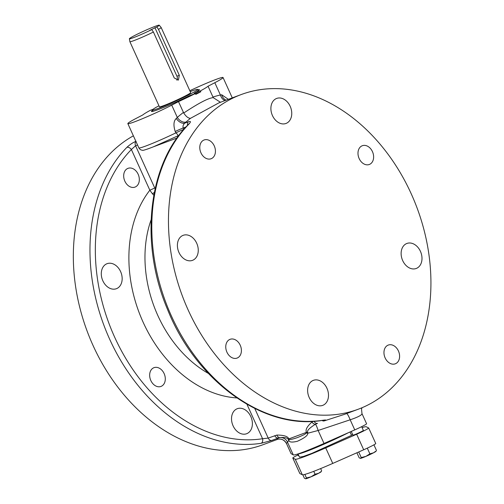 <?xml version="1.0" encoding="UTF-8"?>
<svg xmlns="http://www.w3.org/2000/svg" width="504" height="504" viewBox="0 0 504 504"><rect width="100%" height="100%" fill="white"/><g stroke="black" fill="none" stroke-linecap="round" stroke-linejoin="round"><path stroke-width="0.76" d="M152.989 109.311L150.438 110.263A36.244 2.23 -24.4 0 0 142.827 114.918L136.061 118.44A28.615 1.758 -24.4 0 0 127.84 123.619A28.615 1.758 -24.4 0 0 143.873 118.106A28.615 1.758 -24.4 0 0 171.732 105.147L178.498 101.625L183.721 113.022C186.064 116.55 188.32 118.32 190.487 118.333L218.925 102.854L241.076 94.601A167.87 125.338 -110.4 0 1 411.226 193.794A167.87 125.338 -110.4 0 1 358.312 409.204A167.87 125.338 -110.4 0 1 188.162 310.01A167.87 125.338 -110.4 0 1 241.076 94.601M183.803 129.383L183.179 128.01C182.694 126.227 183.229 124.601 184.779 123.14L186.089 121.987A7.629 4.883 48.6 0 1 177.307 117.432A175.499 131.034 -110.4 0 1 183.406 112.449M188.773 124.242L188.975 123.694L188.105 124.709A3.818 2.394 44.3 0 1 188.691 124.331C191.085 121.735 190.984 120.891 188.395 121.792L184.779 123.14A7.629 4.505 48.7 0 1 176.261 118.465L177.307 117.432L171.732 105.147M417.066 268.103A13.356 9.973 69.6 0 0 420.676 251.912A13.356 9.973 69.6 0 0 406.898 243.457A13.356 9.973 69.6 0 0 406.054 243.829A13.356 9.973 69.6 0 0 402.444 260.026A13.356 9.973 69.6 0 0 416.222 268.481A13.356 9.973 69.6 0 0 417.066 268.103M387.652 345.347A10.011 7.472 69.6 0 0 384.949 357.487A10.011 7.472 69.6 0 0 395.275 363.825A10.011 7.472 69.6 0 0 395.911 363.541A10.011 7.472 69.6 0 0 398.614 351.401A10.011 7.472 69.6 0 0 388.288 345.064A10.011 7.472 69.6 0 0 387.652 345.347M240.232 345.234A10.011 7.472 69.6 0 0 230.082 339.318A10.011 7.472 69.6 0 0 226.926 352.164A10.011 7.472 69.6 0 0 237.075 358.079A10.011 7.472 69.6 0 0 240.232 345.234M309.185 397.48A13.356 9.973 69.6 0 0 322.724 405.367A13.356 9.973 69.6 0 0 326.932 388.231A13.356 9.973 69.6 0 0 313.4 380.344A13.356 9.973 69.6 0 0 309.185 397.48M211.737 158.458A10.011 7.472 69.6 0 0 214.439 146.317A10.011 7.472 69.6 0 0 204.107 139.98A10.011 7.472 69.6 0 0 203.477 140.263A10.011 7.472 69.6 0 0 200.768 152.403A10.011 7.472 69.6 0 0 211.1 158.741A10.011 7.472 69.6 0 0 211.737 158.458M182.322 235.702A13.356 9.973 69.6 0 0 178.712 251.893A13.356 9.973 69.6 0 0 192.49 260.354A13.356 9.973 69.6 0 0 193.334 259.976A13.356 9.973 69.6 0 0 196.944 243.785A13.356 9.973 69.6 0 0 183.166 235.324A13.356 9.973 69.6 0 0 182.322 235.702M359.157 158.571A10.011 7.472 69.6 0 0 369.3 164.487A10.011 7.472 69.6 0 0 372.456 151.641A10.011 7.472 69.6 0 0 362.313 145.725A10.011 7.472 69.6 0 0 359.157 158.571M290.197 106.331A13.356 9.973 69.6 0 0 276.664 98.438A13.356 9.973 69.6 0 0 272.456 115.573A13.356 9.973 69.6 0 0 285.988 123.461A13.356 9.973 69.6 0 0 290.197 106.331M344.56 414.326L324.091 420.941C326.661 419.983 326.277 419.763 322.932 420.26A167.87 125.338 -110.4 0 1 171.518 316.216A167.87 125.338 -110.4 0 1 188.691 124.331M358.312 409.204L344.534 414.338M226.183 100.151A7.629 5.387 78.2 0 1 221.728 94.777L228.394 99.326M225.061 100.567A7.629 5.053 76.7 0 1 220.393 94.979L221.728 94.777M183.721 113.022C198.759 103.074 208.593 97.952 213.23 97.65L212.965 97.045A175.499 131.034 -110.4 0 1 220.393 94.979L214.824 82.7A28.615 1.758 -24.4 0 0 223.045 77.522A28.615 1.758 -24.4 0 0 189.825 90.72M213.23 97.65L220.475 102.281M212.965 97.045L208.058 86.222A36.244 2.23 -24.4 0 1 200.441 90.877L200.838 91.747A36.244 2.23 -24.4 0 1 195.766 94.387L195.376 93.517L189.145 95.836A26.334 1.619 155.6 0 1 157.947 109.683A26.334 1.619 -24.4 0 1 151.477 111.472A26.334 1.619 -24.4 0 1 152.63 110.319M178.498 101.625A36.244 2.23 -24.4 0 0 195.376 93.517M200.838 91.747L195.476 93.744M197.801 89.832A26.334 1.619 155.6 0 1 199.427 89.718A26.334 1.619 155.6 0 1 194.216 93.196L194.45 94.122M158.962 105.802A24.797 1.525 -24.4 0 0 152.466 109.954A24.797 1.525 -24.4 0 0 158.577 108.297A24.797 1.525 -24.4 0 0 183.658 97.373A24.797 1.525 -24.4 0 0 197.637 89.466A24.797 1.525 -24.4 0 0 191.526 91.123A24.797 1.525 -24.4 0 0 190.235 91.615M185.957 126.977L183.179 128.01A7.629 0.466 -24.4 0 0 175.197 131.5C173.263 125.275 173.622 120.935 176.261 118.465M146.891 149.247L149.127 148.466M188.105 124.709C147.823 164.594 139.381 243.608 167.656 309.739C196.232 381.402 264.354 430.567 322.604 420.349L322.604 420.349A3.818 2.507 -98.7 0 0 322.932 420.26M137.548 145.013L135.582 145.744L131.38 149.524A164.052 122.485 69.6 0 0 114.597 337.05A164.052 122.485 69.6 0 0 262.571 438.732L268.197 438.096L276.872 435.065C283.872 435.084 287.86 436.363 288.855 438.908L289.34 439.186C289.825 439.816 292.534 439.267 297.461 437.548C303.2 435.299 306.13 433.749 306.262 432.879L306.464 432.344C305.204 429.893 307.049 426.434 311.995 421.98L313.274 421.319M314.049 421.275A3.818 2.848 69.6 0 0 317.52 423.391L315.416 424.242A7.629 1.165 -106.2 0 1 318.131 430.485L307.661 433.257L307.768 432.306C306.716 430.832 309.261 428.148 315.416 424.242A3.818 2.854 59.2 0 1 311.995 421.98M346.588 413.57A7.629 1.21 -110.7 0 1 350.179 419.788L318.131 430.485L324.015 443.463A39.104 2.4 155.6 0 1 293.284 454.917L291.066 453.625A11.447 0.706 155.6 0 1 291.047 453.606A11.447 0.706 155.6 0 1 291.041 453.575M366.566 423.744A11.447 0.706 155.6 0 1 366.591 423.763A11.447 0.706 155.6 0 1 354.759 429.893L350.179 419.788C357.928 417.167 361.866 415.113 361.985 413.639L361.526 409.154L361.985 407.742M200.441 90.877L194.216 93.196M155.875 107.484L155.509 107.623A36.244 2.23 -24.4 0 1 156.719 107.012M208.058 86.222L214.824 82.7M175.197 131.5L175.827 132.892C177.578 134.266 178.208 135.274 177.717 135.916L153.317 146.853C146.065 149.656 142.424 150.778 142.393 150.217C140.837 150.091 139.658 149.316 138.852 147.893A28.615 1.758 -24.4 0 0 175.827 132.892A7.629 0.466 155.6 0 1 183.777 129.415M177.843 135.859A1.909 1.424 -110.4 0 1 178.599 135.853M136.074 141.29C133.012 142.5 129.938 144.528 126.857 147.37A167.87 125.338 69.6 0 0 109.683 339.255A167.87 125.338 69.6 0 0 261.097 443.306L271.769 440.439L278.347 437.989L276.841 439.557M274.774 435.645A3.818 2.848 69.6 0 0 278.347 437.989L279.758 437.535C284.861 437.245 287.721 437.919 288.345 439.545L288.912 440.244L286.48 443.52A7.629 7.623 -103.9 0 0 277.723 439.28L263.183 444.654A167.87 125.338 -110.4 0 1 93.038 345.461A167.87 125.338 -110.4 0 1 133.377 135.828M246.947 404.296L262.571 438.732A3.818 2.507 81.3 0 1 261.097 443.306M135.923 141.435A3.818 2.848 -110.4 0 0 135.582 145.744L154.753 188.011L149.839 190.222L131.38 149.524A3.818 2.394 -135.7 0 0 126.857 147.37M154.331 192.446L152.416 193.763L153.802 195.218M236.811 397.927A121.13 90.443 -110.4 0 1 141.221 317.848A121.13 90.443 -110.4 0 1 149.839 190.222L152.416 193.763M307.768 432.306A3.818 1.065 -12.7 0 1 306.464 432.344L288.855 438.908A3.818 0.617 144.2 0 0 288.345 439.545M289.34 439.186A3.818 1.657 144.9 0 0 288.912 440.244C289.044 442.235 291.86 442.581 297.354 441.284C304.693 437.945 308.133 435.267 307.661 433.257A3.818 1.058 4.5 0 1 306.262 432.879M291.066 453.625L286.48 443.52L291.047 453.606M354.759 429.893L324.015 443.463M297.883 454.999A11.598 0.712 -24.4 0 0 292.786 457.991A11.598 0.712 -24.4 0 0 292.818 458.016L295.268 459.22A39.066 2.4 -24.4 0 0 325.71 447.88L356.649 434.234A11.598 0.712 -24.4 0 0 368.707 427.997A11.598 0.712 -24.4 0 0 368.682 427.972L366.232 426.768A39.066 2.4 -24.4 0 0 362.08 427.594M352.737 434.706L351.458 435.185M350.009 431.991L351.534 435.343L311.875 453.361L303.364 456.479L299.496 457.166L298.022 453.915M297.473 454.091L298.141 455.559A5.72 0.353 -24.4 0 0 298.727 455.465M351.256 431.443L352.939 435.147A5.72 0.353 -24.4 0 0 354.344 434.769A5.72 0.353 -24.4 0 0 360.133 432.249A5.72 0.353 -24.4 0 0 363.359 430.422L361.658 426.668M292.818 458.016L299.861 473.552A11.598 0.712 -24.4 0 0 299.861 473.552L302.312 474.755A39.066 2.4 -24.4 0 0 332.753 463.415L363.699 449.776A11.598 0.712 -24.4 0 0 375.757 443.533L368.707 427.997M367.296 448.144L369.879 453.839L373.483 452.825L375.745 451.25M358.716 451.968L361.242 457.544L365.879 456.391L369.879 453.839M373.924 444.824L376.456 450.412M356.895 452.775L359.188 457.821L360.53 458.382L361.242 457.544M360.53 458.382A8.574 0.529 -24.4 0 1 360.398 458.388A8.574 0.529 -24.4 0 0 360.398 458.388L360.53 458.382A8.574 0.529 -24.4 0 0 365.879 456.391A8.574 0.529 -24.4 0 0 373.483 452.825A8.574 0.529 -24.4 0 0 375.927 451.345L376.211 450.948M313.753 471.328L315.082 474.251L318.685 473.237L320.947 471.662M304.832 474.403L306.445 477.956L311.081 476.803L315.082 474.251M320.645 468.581L321.659 470.824M302.835 474.806L304.391 478.233L305.733 478.794L306.445 477.956M305.582 478.8A8.574 0.529 -24.4 0 0 305.6 478.8L305.733 478.794A8.574 0.529 -24.4 0 0 311.081 476.803A8.574 0.529 -24.4 0 0 318.685 473.237A8.574 0.529 -24.4 0 0 321.13 471.757L321.42 471.36M348.491 432.665A34.335 2.111 155.6 0 1 317.451 446.998A34.335 2.111 155.6 0 1 298.217 453.852M276.872 435.065A3.818 2.797 79.7 0 0 279.758 437.535A7.629 7.604 -173.1 0 1 287.393 441.939L293.284 454.917M164.128 373.59A10.011 7.472 69.6 0 0 153.985 367.674A10.011 7.472 69.6 0 0 150.828 380.52A10.011 7.472 69.6 0 0 160.971 386.436A10.011 7.472 69.6 0 0 164.128 373.59M233.087 425.836A13.356 9.973 69.6 0 0 246.62 433.73A13.356 9.973 69.6 0 0 250.828 416.594A13.356 9.973 69.6 0 0 237.296 408.7A13.356 9.973 69.6 0 0 233.087 425.836M135.633 186.82A10.011 7.472 69.6 0 0 138.335 174.68A10.011 7.472 69.6 0 0 128.01 168.342A10.011 7.472 69.6 0 0 127.373 168.619A10.011 7.472 69.6 0 0 124.671 180.76A10.011 7.472 69.6 0 0 134.996 187.104A10.011 7.472 69.6 0 0 135.633 186.82M106.218 264.058A13.356 9.973 69.6 0 0 102.608 280.256A13.356 9.973 69.6 0 0 116.386 288.71A13.356 9.973 69.6 0 0 117.23 288.338A13.356 9.973 69.6 0 0 120.84 272.141A13.356 9.973 69.6 0 0 107.062 263.687A13.356 9.973 69.6 0 0 106.218 264.058M190.688 92.616A17.168 1.052 155.6 0 1 181.005 98.091A17.168 1.052 155.6 0 1 163.643 105.651A17.168 1.052 155.6 0 1 159.415 106.804L129.875 41.681A17.168 1.052 -24.4 0 0 129.875 41.681A17.168 1.052 -24.4 0 0 134.108 40.534A17.168 1.052 155.6 0 0 153.411 32.023L174.245 77.956L178.378 80.111L179.317 75.317L158.483 29.383A17.168 1.052 155.6 0 0 161.148 27.499L190.688 92.616M158.483 29.383L156.813 26.964A16.399 1.008 -24.4 0 0 159.258 25.2L161.135 27.481A17.168 1.052 155.6 0 1 161.148 27.499M153.411 32.023L151.742 29.604L149.845 30.309L156.813 26.964M159.258 25.2A16.399 1.008 -24.4 0 0 143.917 31.072A16.399 1.008 -24.4 0 0 129.389 38.751A16.399 1.008 -24.4 0 0 151.742 29.604M176.847 80.18A3.818 2.848 69.6 0 0 176.929 76.205L154.917 27.67M186.089 121.987A167.87 125.338 -110.4 0 1 190.487 118.333M177.024 138.014L153.575 146.752M155.106 188.735L154.753 188.011M187.57 125.257A3.818 2.848 -110.4 0 1 188.395 121.792M321.999 420.437A3.818 2.848 69.6 0 0 324.091 420.941M254.759 408.467L268.197 438.096A3.818 2.848 69.6 0 0 271.769 440.439M208.373 373.42A109.683 81.894 -110.4 0 1 151.118 219.782M363.699 449.776L356.649 434.234M302.312 474.755L295.268 459.22M332.753 463.415L325.71 447.88M176.929 76.205L179.317 75.317M198.248 90.821L197.637 89.466M153.084 111.308L152.466 109.954M322.604 420.349L324.028 420.109M232.281 97.883L223.045 77.522M138.852 147.893L127.84 123.619M362.023 413.702L366.591 423.763M299.836 473.527L292.786 457.991M277.723 439.28C281.427 438.53 284.351 439.948 286.48 443.539M129.389 38.751L129.875 41.668"/></g></svg>
